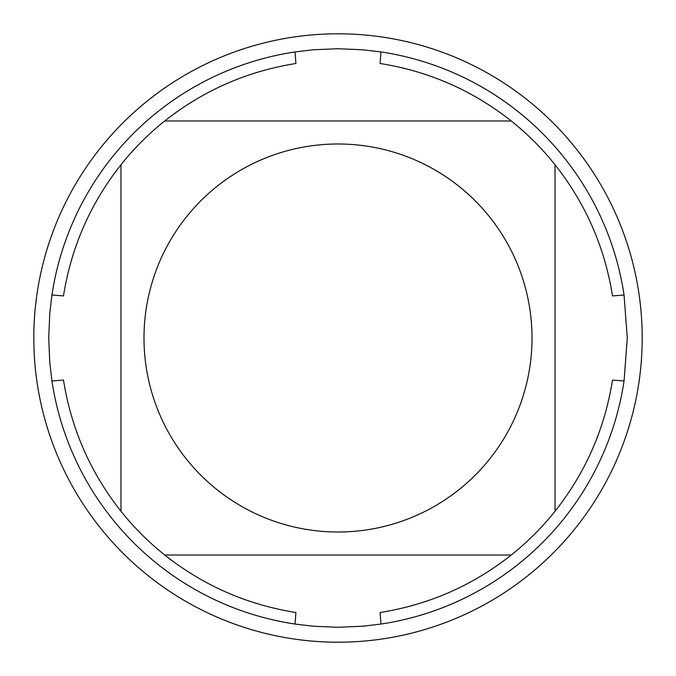 <?xml version="1.0" encoding="UTF-8"?>
<svg xmlns="http://www.w3.org/2000/svg" width="676" height="676" viewBox="0 0 676 676"><rect width="100%" height="100%" fill="white"/><g stroke="black" fill="none" stroke-linecap="round" stroke-linejoin="round"><path stroke-width="1.01" d="M627.277 338L624.066 380.968A289.277 289.277 0 0 1 380.968 624.066L362.615 626.23L338 627.277L313.385 626.23L295.032 624.066A289.277 289.277 0 0 1 51.934 380.968L49.77 362.615L48.723 338L49.77 313.385L51.934 295.032A289.277 289.277 0 0 1 295.032 51.934L313.385 49.77L338 48.723L362.615 49.77L380.968 51.934A289.277 289.277 0 0 1 624.066 295.032L627.277 338M186.39 459.055A194.012 194.012 0 0 0 532.012 338A194.012 194.012 0 0 0 273.865 154.897A194.012 194.012 0 0 0 186.39 459.055M295.032 624.066L295.902 612.498C247.179 604.75 203.451 585.585 164.724 555.021A277.709 277.709 0 0 1 120.979 511.276A277.709 277.709 0 0 0 164.724 555.021L511.276 555.021A277.709 277.709 0 0 0 555.021 511.276L555.021 164.724A277.709 277.709 0 0 0 511.276 120.979L164.724 120.979A277.709 277.709 0 0 0 120.979 164.724L120.979 511.276C90.415 472.549 71.25 428.821 63.502 380.098L51.934 380.968M380.968 624.066L380.098 612.498C428.821 604.75 472.549 585.585 511.276 555.021A277.709 277.709 0 0 0 555.021 511.276C585.585 472.549 604.75 428.821 612.498 380.098L624.066 380.968M624.066 295.032L612.498 295.902C604.75 247.179 585.585 203.451 555.021 164.724A277.709 277.709 0 0 0 511.276 120.979C472.549 90.415 428.821 71.25 380.098 63.502L380.968 51.934M295.032 51.934L295.902 63.502C247.179 71.25 203.451 90.415 164.724 120.979A277.709 277.709 0 0 0 120.979 164.724C90.415 203.451 71.25 247.179 63.502 295.902L51.934 295.032M33.8 338A304.2 304.2 0 0 0 338 642.2A304.2 304.2 0 0 0 642.2 338A304.2 304.2 0 0 0 338 33.8A304.2 304.2 0 0 0 33.8 338L33.8 338"/></g></svg>
